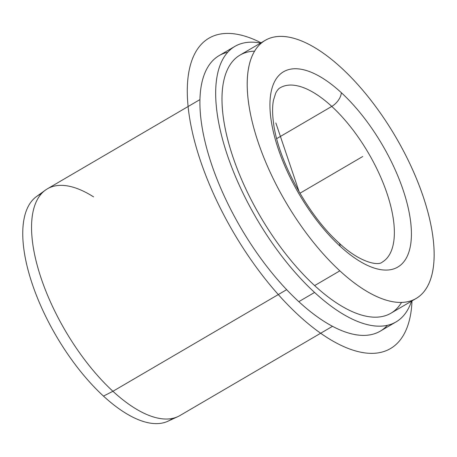 <?xml version="1.0" encoding="UTF-8"?>
<svg xmlns="http://www.w3.org/2000/svg" width="457" height="457" viewBox="0 0 457 457"><rect width="100%" height="100%" fill="white"/><g stroke="black" fill="none" stroke-linecap="round" stroke-linejoin="round"><path stroke-width="0.69" d="M93.599 196.898A131.313 56.12 59.7 0 0 45.403 190.112A131.313 56.12 59.7 0 0 41.05 277.993A131.313 56.12 59.7 0 0 112.925 391.283L103.471 396.099A130.256 55.668 -120.3 0 1 32.179 283.717A130.256 55.668 -120.3 0 1 36.497 196.55L45.403 190.112M41.267 193.871A130.256 55.668 59.7 0 0 30.396 278.176A130.256 55.668 59.7 0 0 103.471 396.099L112.925 391.283A131.313 56.12 59.7 0 0 177.882 416.618L167.902 421.228A130.256 55.668 -120.3 0 1 103.471 396.099A130.256 55.668 59.7 0 0 172.575 418.384M396.025 321.928A159.602 68.207 59.7 0 0 411.54 301.152A159.602 68.207 -120.3 0 1 314.576 292.44A159.602 68.207 59.7 0 0 396.025 321.928L380.258 331.148A159.602 68.207 -120.3 0 1 298.809 301.666L314.576 292.44A159.602 68.207 -120.3 0 1 219.731 127.794A159.602 68.207 -120.3 0 1 260.587 43.061A159.602 68.207 59.7 0 0 234.875 46.397A159.602 68.207 59.7 0 0 226.278 151.878A159.602 68.207 59.7 0 0 314.576 292.44L298.809 301.666A159.602 68.207 -120.3 0 1 210.511 161.104A159.602 68.207 -120.3 0 1 219.109 55.617L234.875 46.397M416.15 298.455L390.929 313.211A149.496 63.889 -120.3 0 1 314.633 285.591L339.854 270.835A149.496 63.889 59.7 0 0 416.15 298.455A149.496 63.889 59.7 0 0 424.21 199.652A149.496 63.889 59.7 0 0 341.499 67.984A149.496 63.889 59.7 0 0 265.203 40.365A149.496 63.889 59.7 0 0 257.148 139.168A149.496 63.889 59.7 0 0 339.854 270.835L314.633 285.591A149.496 63.889 -120.3 0 1 231.922 153.923A149.496 63.889 -120.3 0 1 239.976 55.12L265.203 40.365M341.299 92.657A12.122 6.387 132.6 0 1 331.771 106.412A101.014 43.169 59.7 0 0 280.221 87.75A101.014 43.169 -120.3 0 1 331.771 106.412A12.122 6.387 -47.4 0 0 341.299 92.657A113.136 48.351 -120.3 0 1 411.414 234.538A113.136 48.351 -120.3 0 1 340.054 246.163A113.136 48.351 -120.3 0 1 269.938 104.282A113.136 48.351 -120.3 0 1 341.299 92.657A113.136 48.351 59.7 0 0 269.938 104.282A113.136 48.351 59.7 0 0 340.054 246.163A12.122 6.387 -47.4 0 0 338.808 242.781A12.122 6.387 132.6 0 1 340.054 246.163A113.136 48.351 59.7 0 0 411.414 234.538A113.136 48.351 59.7 0 0 341.299 92.657M382.212 262.135A101.014 43.169 59.7 0 0 387.656 195.373A101.014 43.169 59.7 0 0 331.771 106.412L276.696 138.625L331.771 106.412A101.014 43.169 -120.3 0 1 387.656 195.373A101.014 43.169 -120.3 0 1 382.212 262.135C378.345 266.134 359.51 262.507 338.808 242.781C307.578 214.921 277.656 159.476 273.44 122.367C272.298 113.336 272.321 105.893 273.514 100.043L275.742 93.034C277.176 90.28 278.667 88.521 280.221 87.75M254.589 51.161A149.496 63.889 59.7 0 0 227.643 139.214A149.496 63.889 59.7 0 0 314.633 285.591A149.496 63.889 59.7 0 0 401.537 302.414M341.499 67.984A149.496 63.889 -120.3 0 1 434.15 255.469A149.496 63.889 -120.3 0 1 339.854 270.835A149.496 63.889 -120.3 0 1 247.203 83.351A149.496 63.889 -120.3 0 1 341.499 67.984M332.519 326.309L179.944 415.544A131.313 56.12 -120.3 0 1 112.925 391.283L286.665 289.669L112.925 391.283A131.313 56.12 -120.3 0 1 40.273 275.634A131.313 56.12 -120.3 0 1 47.351 188.844L199.926 99.603M227.717 52.247A159.602 68.207 59.7 0 0 207.707 151.895A159.602 68.207 59.7 0 0 298.809 301.666A159.602 68.207 59.7 0 0 387.416 325.298M299.198 191.94L275.851 122.967M299.946 193.231L362.749 156.5M412.008 300.877A179.801 76.839 -120.3 0 1 352.718 350.056A179.801 76.839 -120.3 0 1 200.554 161.035A179.801 76.839 -120.3 0 1 246.654 36.709A179.801 76.839 -120.3 0 1 261.061 42.787"/></g></svg>
